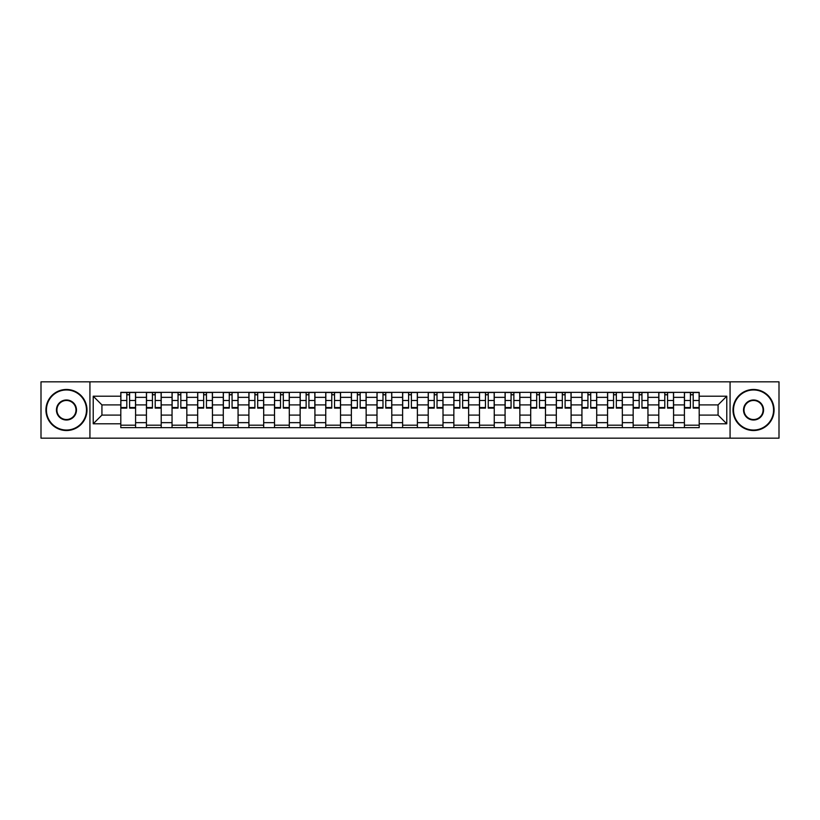 <?xml version="1.0" encoding="UTF-8"?>
<svg xmlns="http://www.w3.org/2000/svg" width="820" height="820" viewBox="0 0 820 820"><rect width="100%" height="100%" fill="white"/><g stroke="black" fill="none" stroke-linecap="round" stroke-linejoin="round"><path stroke-width="1.23" d="M730.066 438.167L779 438.167L779 381.833L41 381.833L41 438.167L730.066 438.167L730.066 381.833M146.431 427.65L146.431 397.351L135.587 397.351L135.587 427.65M135.587 397.351L135.587 392.349M146.431 397.351L146.431 392.349M161.212 392.349L161.212 427.65M172.046 427.65L172.046 392.349M186.827 392.349L186.827 427.65M197.661 427.65L197.661 392.349M212.441 392.349L212.441 427.65M223.286 427.65L223.286 392.349M238.066 392.349L238.066 427.65M248.901 427.65L248.901 392.349M263.681 392.349L263.681 427.65M274.515 427.65L274.515 392.349M289.296 392.349L289.296 427.65M300.14 427.65L300.14 392.349M314.921 392.349L314.921 427.65M325.755 427.65L325.755 392.349M340.536 392.349L340.536 427.65M351.37 427.65L351.37 392.349M366.151 392.349L366.151 427.65M376.995 427.65L376.995 392.349M391.776 392.349L391.776 427.65M402.61 427.65L402.61 392.349M417.39 392.349L417.39 427.65M428.224 427.65L428.224 392.349M443.005 392.349L443.005 427.65M453.849 427.65L453.849 392.349M468.63 392.349L468.63 427.65M479.464 427.65L479.464 392.349M494.245 392.349L494.245 427.65M505.079 427.65L505.079 392.349M519.859 392.349L519.859 427.65M530.704 427.65L530.704 392.349M545.484 392.349L545.484 427.65M556.319 427.65L556.319 392.349M571.099 392.349L571.099 427.65M581.933 427.65L581.933 392.349M596.714 392.349L596.714 427.65M607.558 427.65L607.558 392.349M622.339 392.349L622.339 427.65M633.173 427.65L633.173 392.349M647.954 392.349L647.954 427.65M658.788 427.65L658.788 392.349M673.568 392.349L673.568 427.65M684.413 427.65L684.413 392.349M684.413 415.094L673.568 415.094M658.788 415.094L647.954 415.094M633.173 415.094L622.339 415.094M607.558 415.094L596.714 415.094M581.933 415.094L571.099 415.094M556.319 415.094L545.484 415.094M530.704 415.094L519.859 415.094M505.079 415.094L494.245 415.094M479.464 415.094L468.63 415.094M453.849 415.094L443.005 415.094M428.224 415.094L417.39 415.094M402.61 415.094L391.776 415.094M376.995 415.094L366.151 415.094M351.37 415.094L340.536 415.094M325.755 415.094L314.921 415.094M300.14 415.094L289.296 415.094M274.515 415.094L263.681 415.094M248.901 415.094L238.066 415.094M223.286 415.094L212.441 415.094M197.661 415.094L186.827 415.094M172.046 415.094L161.212 415.094M146.431 415.094L135.587 415.094M684.413 404.906L673.568 404.906M658.788 404.906L647.954 404.906M633.173 404.906L622.339 404.906M607.558 404.906L596.714 404.906M581.933 404.906L571.099 404.906M556.319 404.906L545.484 404.906M530.704 404.906L519.859 404.906M505.079 404.906L494.245 404.906M479.464 404.906L468.63 404.906M453.849 404.906L443.005 404.906M428.224 404.906L417.39 404.906M402.61 404.906L391.776 404.906M376.995 404.906L366.151 404.906M351.37 404.906L340.536 404.906M325.755 404.906L314.921 404.906M300.14 404.906L289.296 404.906M274.515 404.906L263.681 404.906M248.901 404.906L238.066 404.906M223.286 404.906L212.441 404.906M197.661 404.906L186.827 404.906M172.046 404.906L161.212 404.906M146.431 404.906L135.587 404.906M101.926 415.094L120.806 415.094L120.806 404.906L101.926 404.906L101.926 415.094L93.224 423.796L93.224 396.203L120.806 396.203L120.806 404.906M699.193 404.906L699.193 415.094L718.074 415.094L718.074 404.906L699.193 404.906L699.193 392.349L120.806 392.349L120.806 396.203M699.193 396.203L726.776 396.203L726.776 423.796L699.193 423.796L699.193 415.094M120.806 415.094L120.806 427.65L699.193 427.65L699.193 423.796M120.806 423.796L93.224 423.796M89.933 438.167L89.933 381.833M135.587 425.19L120.806 425.19M126.803 394.809L129.601 394.809M161.212 425.19L146.431 425.19M152.417 394.809L155.216 394.809M186.827 425.19L172.046 425.19M178.042 394.809L180.83 394.809M212.441 425.19L197.661 425.19M203.657 394.809L206.455 394.809M238.066 425.19L223.286 425.19M229.272 394.809L232.07 394.809M263.681 425.19L248.901 425.19M254.897 394.809L257.685 394.809M289.296 425.19L274.515 425.19M280.512 394.809L283.31 394.809M314.921 425.19L300.14 425.19M306.127 394.809L308.925 394.809M340.536 425.19L325.755 425.19M331.752 394.809L334.539 394.809M366.151 425.19L351.37 425.19M357.366 394.809L360.164 394.809M391.776 425.19L376.995 425.19M382.981 394.809L385.779 394.809M417.39 425.19L402.61 425.19M408.606 394.809L411.394 394.809M443.005 425.19L428.224 425.19M434.221 394.809L437.019 394.809M468.63 425.19L453.849 425.19M459.835 394.809L462.634 394.809M494.245 425.19L479.464 425.19M485.46 394.809L488.248 394.809M519.859 425.19L505.079 425.19M511.075 394.809L513.873 394.809M545.484 425.19L530.704 425.19M536.69 394.809L539.488 394.809M571.099 425.19L556.319 425.19M562.315 394.809L565.103 394.809M596.714 425.19L581.933 425.19M587.93 394.809L590.728 394.809M622.339 425.19L607.558 425.19M613.544 394.809L616.343 394.809M647.954 425.19L633.173 425.19M639.169 394.809L641.957 394.809M673.568 425.19L658.788 425.19M664.784 394.809L667.582 394.809M699.193 425.19L684.413 425.19M690.399 394.809L693.197 394.809M93.224 396.203L101.926 404.906M718.074 415.094L726.776 423.796M718.074 404.906L726.776 396.203M129.601 408.114L129.601 392.513L135.505 392.513L135.505 408.114L129.601 408.114M126.803 394.645L129.601 394.645M126.803 392.513L120.888 392.513L120.888 408.114L126.803 408.114L126.803 392.513L129.601 392.513M155.216 408.114L155.216 392.513L161.13 392.513L161.13 408.114L155.216 408.114M152.417 394.645L155.216 394.645M152.417 392.513L146.513 392.513L146.513 408.114L152.417 408.114L152.417 392.513L155.216 392.513M180.83 408.114L180.83 392.513L186.745 392.513L186.745 408.114L180.83 408.114M178.042 394.645L180.83 394.645M178.042 392.513L172.128 392.513L172.128 408.114L178.042 408.114L178.042 392.513L180.83 392.513M66.451 430.039A20.039 20.039 0 0 0 86.489 410A20.039 20.039 0 0 0 66.451 389.961A20.039 20.039 0 0 0 46.422 410A20.039 20.039 0 0 0 66.451 430.039M66.451 389.469A20.531 20.531 0 0 1 86.981 410A20.531 20.531 0 0 1 66.451 430.531A20.531 20.531 0 0 1 45.93 410A20.531 20.531 0 0 1 66.451 389.469M66.451 420.014A10.014 10.014 0 0 1 56.436 410A10.014 10.014 0 0 1 66.451 399.986A10.014 10.014 0 0 1 76.475 410A10.014 10.014 0 0 1 66.451 420.014M66.451 400.478A9.522 9.522 0 0 0 56.928 410A9.522 9.522 0 0 0 66.451 419.522A9.522 9.522 0 0 0 75.983 410A9.522 9.522 0 0 0 66.451 400.478M753.549 430.039A20.039 20.039 0 0 0 773.578 410A20.039 20.039 0 0 0 753.549 389.961A20.039 20.039 0 0 0 733.51 410A20.039 20.039 0 0 0 753.549 430.039M753.549 389.469A20.531 20.531 0 0 1 774.07 410A20.531 20.531 0 0 1 753.549 430.531A20.531 20.531 0 0 1 733.018 410A20.531 20.531 0 0 1 753.549 389.469M753.549 420.014A10.014 10.014 0 0 1 743.525 410A10.014 10.014 0 0 1 753.549 399.986A10.014 10.014 0 0 1 763.563 410A10.014 10.014 0 0 1 753.549 420.014M753.549 400.478A9.522 9.522 0 0 0 744.017 410A9.522 9.522 0 0 0 753.549 419.522A9.522 9.522 0 0 0 763.072 410A9.522 9.522 0 0 0 753.549 400.478M206.455 408.114L206.455 392.513L212.359 392.513L212.359 408.114L206.455 408.114M203.657 394.645L206.455 394.645M203.657 392.513L197.743 392.513L197.743 408.114L203.657 408.114L203.657 392.513L206.455 392.513M232.07 408.114L232.07 392.513L237.984 392.513L237.984 408.114L232.07 408.114M229.272 394.645L232.07 394.645M229.272 392.513L223.368 392.513L223.368 408.114L229.272 408.114L229.272 392.513L232.07 392.513M257.685 408.114L257.685 392.513L263.599 392.513L263.599 408.114L257.685 408.114M254.897 394.645L257.685 394.645M254.897 392.513L248.983 392.513L248.983 408.114L254.897 408.114L254.897 392.513L260.155 392.513M283.31 408.114L283.31 392.513L289.214 392.513L289.214 408.114L283.31 408.114M280.512 394.645L283.31 394.645M280.512 392.513L274.597 392.513L274.597 408.114L280.512 408.114L280.512 392.513L285.77 392.513M308.925 408.114L308.925 392.513L314.839 392.513L314.839 408.114L308.925 408.114M306.127 394.645L308.925 394.645M306.127 392.513L300.222 392.513L300.222 408.114L306.127 408.114L306.127 392.513L311.385 392.513M334.539 408.114L334.539 392.513L340.454 392.513L340.454 408.114L334.539 408.114M331.752 394.645L334.539 394.645M331.752 392.513L325.837 392.513L325.837 408.114L331.752 408.114L331.752 392.513L334.539 392.513M360.164 408.114L360.164 392.513L366.068 392.513L366.068 408.114L360.164 408.114M357.366 394.645L360.164 394.645M357.366 392.513L351.452 392.513L351.452 408.114L357.366 408.114L357.366 392.513L360.164 392.513M385.779 408.114L385.779 392.513L391.693 392.513L391.693 408.114L385.779 408.114M382.981 394.645L385.779 394.645M382.981 392.513L377.077 392.513L377.077 408.114L382.981 408.114L382.981 392.513L385.779 392.513M411.394 408.114L411.394 392.513L417.308 392.513L417.308 408.114L411.394 408.114M408.606 394.645L411.394 394.645M408.606 392.513L402.692 392.513L402.692 408.114L408.606 408.114L408.606 392.513L411.394 392.513M437.019 408.114L437.019 392.513L442.923 392.513L442.923 408.114L437.019 408.114M434.221 394.645L437.019 394.645M434.221 392.513L428.306 392.513L428.306 408.114L434.221 408.114L434.221 392.513L437.019 392.513M462.634 408.114L462.634 392.513L468.548 392.513L468.548 408.114L462.634 408.114M459.835 394.645L462.634 394.645M459.835 392.513L453.931 392.513L453.931 408.114L459.835 408.114L459.835 392.513L462.634 392.513M488.248 408.114L488.248 392.513L494.163 392.513L494.163 408.114L488.248 408.114M485.46 394.645L488.248 394.645M485.46 392.513L479.546 392.513L479.546 408.114L485.46 408.114L485.46 392.513L488.248 392.513M513.873 408.114L513.873 392.513L519.778 392.513L519.778 408.114L513.873 408.114M511.075 394.645L513.873 394.645M511.075 392.513L505.161 392.513L505.161 408.114L511.075 408.114L511.075 392.513L513.873 392.513M539.488 408.114L539.488 392.513L545.403 392.513L545.403 408.114L539.488 408.114M536.69 394.645L539.488 394.645M536.69 392.513L530.786 392.513L530.786 408.114L536.69 408.114L536.69 392.513L539.488 392.513M565.103 408.114L565.103 392.513L571.017 392.513L571.017 408.114L565.103 408.114M562.315 394.645L565.103 394.645M562.315 392.513L556.401 392.513L556.401 408.114L562.315 408.114L562.315 392.513L565.103 392.513M590.728 408.114L590.728 392.513L596.632 392.513L596.632 408.114L590.728 408.114M587.93 394.645L590.728 394.645M587.93 392.513L582.015 392.513L582.015 408.114L587.93 408.114L587.93 392.513L593.188 392.513M616.343 408.114L616.343 392.513L622.257 392.513L622.257 408.114L616.343 408.114M613.544 394.645L616.343 394.645M613.544 392.513L607.64 392.513L607.64 408.114L613.544 408.114L613.544 392.513L618.803 392.513M641.957 408.114L641.957 392.513L647.872 392.513L647.872 408.114L641.957 408.114M639.169 394.645L641.957 394.645M639.169 392.513L633.255 392.513L633.255 408.114L639.169 408.114L639.169 392.513L644.418 392.513M667.582 408.114L667.582 392.513L673.486 392.513L673.486 408.114L667.582 408.114M664.784 394.645L667.582 394.645M664.784 392.513L658.87 392.513L658.87 408.114L664.784 408.114L664.784 392.513L670.043 392.513M693.197 408.114L693.197 392.513L699.111 392.513L699.111 408.114L693.197 408.114M690.399 394.645L693.197 394.645M690.399 392.513L684.495 392.513L684.495 408.114L690.399 408.114L690.399 392.513L695.657 392.513M658.788 397.351L647.954 397.351M633.173 397.351L622.339 397.351M607.558 397.351L596.714 397.351M581.933 397.351L571.099 397.351M556.319 397.351L545.484 397.351M530.704 397.351L519.859 397.351M505.079 397.351L494.245 397.351M479.464 397.351L468.63 397.351M453.849 397.351L443.005 397.351M428.224 397.351L417.39 397.351M402.61 397.351L391.776 397.351M376.995 397.351L366.151 397.351M351.37 397.351L340.536 397.351M325.755 397.351L314.921 397.351M300.14 397.351L289.296 397.351M274.515 397.351L263.681 397.351M248.901 397.351L238.066 397.351M223.286 397.351L212.441 397.351M197.661 397.351L186.827 397.351M172.046 397.351L161.212 397.351M684.413 397.351L673.568 397.351M658.788 422.648L647.954 422.648M633.173 422.648L622.339 422.648M607.558 422.648L596.714 422.648M581.933 422.648L571.099 422.648M556.319 422.648L545.484 422.648M530.704 422.648L519.859 422.648M505.079 422.648L494.245 422.648M479.464 422.648L468.63 422.648M453.849 422.648L443.005 422.648M428.224 422.648L417.39 422.648M402.61 422.648L391.776 422.648M376.995 422.648L366.151 422.648M351.37 422.648L340.536 422.648M325.755 422.648L314.921 422.648M300.14 422.648L289.296 422.648M274.515 422.648L263.681 422.648M248.901 422.648L238.066 422.648M223.286 422.648L212.441 422.648M197.661 422.648L186.827 422.648M172.046 422.648L161.212 422.648M146.431 422.648L135.587 422.648M684.413 422.648L673.568 422.648M129.601 407.55L135.505 407.55M129.601 400.488L135.505 400.488M120.888 407.55L126.803 407.55M120.888 400.488L126.803 400.488M155.216 407.55L161.13 407.55M155.216 400.488L161.13 400.488M146.513 407.55L152.417 407.55M146.513 400.488L152.417 400.488M180.83 407.55L186.745 407.55M180.83 400.488L186.745 400.488M172.128 407.55L178.042 407.55M172.128 400.488L178.042 400.488M206.455 407.55L212.359 407.55M206.455 400.488L212.359 400.488M197.743 407.55L203.657 407.55M197.743 400.488L203.657 400.488M232.07 407.55L237.984 407.55M232.07 400.488L237.984 400.488M223.368 407.55L229.272 407.55M223.368 400.488L229.272 400.488M257.685 407.55L263.599 407.55M257.685 400.488L263.599 400.488M248.983 407.55L254.897 407.55M248.983 400.488L254.897 400.488M283.31 407.55L289.214 407.55M283.31 400.488L289.214 400.488M274.597 407.55L280.512 407.55M274.597 400.488L280.512 400.488M308.925 407.55L314.839 407.55M308.925 400.488L314.839 400.488M300.222 407.55L306.127 407.55M300.222 400.488L306.127 400.488M334.539 407.55L340.454 407.55M334.539 400.488L340.454 400.488M325.837 407.55L331.752 407.55M325.837 400.488L331.752 400.488M360.164 407.55L366.068 407.55M360.164 400.488L366.068 400.488M351.452 407.55L357.366 407.55M351.452 400.488L357.366 400.488M385.779 407.55L391.693 407.55M385.779 400.488L391.693 400.488M377.077 407.55L382.981 407.55M377.077 400.488L382.981 400.488M411.394 407.55L417.308 407.55M411.394 400.488L417.308 400.488M402.692 407.55L408.606 407.55M402.692 400.488L408.606 400.488M437.019 407.55L442.923 407.55M437.019 400.488L442.923 400.488M428.306 407.55L434.221 407.55M428.306 400.488L434.221 400.488M462.634 407.55L468.548 407.55M462.634 400.488L468.548 400.488M453.931 407.55L459.835 407.55M453.931 400.488L459.835 400.488M488.248 407.55L494.163 407.55M488.248 400.488L494.163 400.488M479.546 407.55L485.46 407.55M479.546 400.488L485.46 400.488M513.873 407.55L519.778 407.55M513.873 400.488L519.778 400.488M505.161 407.55L511.075 407.55M505.161 400.488L511.075 400.488M539.488 407.55L545.403 407.55M539.488 400.488L545.403 400.488M530.786 407.55L536.69 407.55M530.786 400.488L536.69 400.488M565.103 407.55L571.017 407.55M565.103 400.488L571.017 400.488M556.401 407.55L562.315 407.55M556.401 400.488L562.315 400.488M590.728 407.55L596.632 407.55M590.728 400.488L596.632 400.488M582.015 407.55L587.93 407.55M582.015 400.488L587.93 400.488M616.343 407.55L622.257 407.55M616.343 400.488L622.257 400.488M607.64 407.55L613.544 407.55M607.64 400.488L613.544 400.488M641.957 407.55L647.872 407.55M641.957 400.488L647.872 400.488M633.255 407.55L639.169 407.55M633.255 400.488L639.169 400.488M667.582 407.55L673.486 407.55M667.582 400.488L673.486 400.488M658.87 407.55L664.784 407.55M658.87 400.488L664.784 400.488M693.197 407.55L699.111 407.55M693.197 400.488L699.111 400.488M684.495 407.55L690.399 407.55M684.495 400.488L690.399 400.488"/></g></svg>
